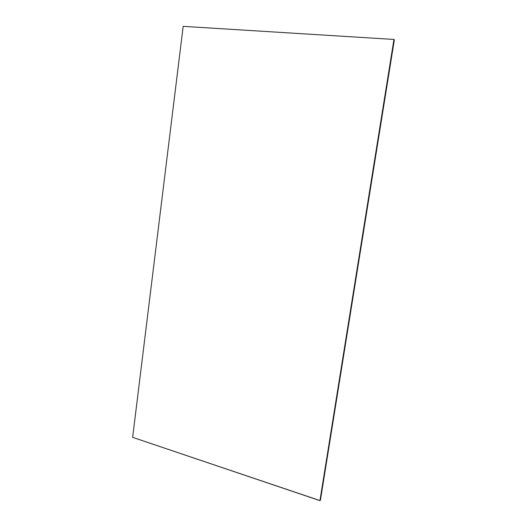 <?xml version="1.0" encoding="UTF-8"?>
<svg xmlns="http://www.w3.org/2000/svg" width="527" height="527" viewBox="0 0 527 527"><rect width="100%" height="100%" fill="white"/><g stroke="black" fill="none" stroke-linecap="round" stroke-linejoin="round"><path stroke-width="0.79" d="M393.998 39.485L394.308 39.736L393.998 39.485L320.383 500.182L393.952 39.453L320.001 500.591L132.646 437.351L183.172 26.35L393.952 39.453L320.001 500.591L393.998 39.485M320.383 500.182L394.308 39.736L320.383 500.182M393.952 39.453L183.172 26.35L132.646 437.351L319.942 500.65L393.952 39.453M320.436 500.13L394.354 39.775L320.436 500.13M320.403 500.169L394.321 39.749L320.403 500.169"/></g></svg>
